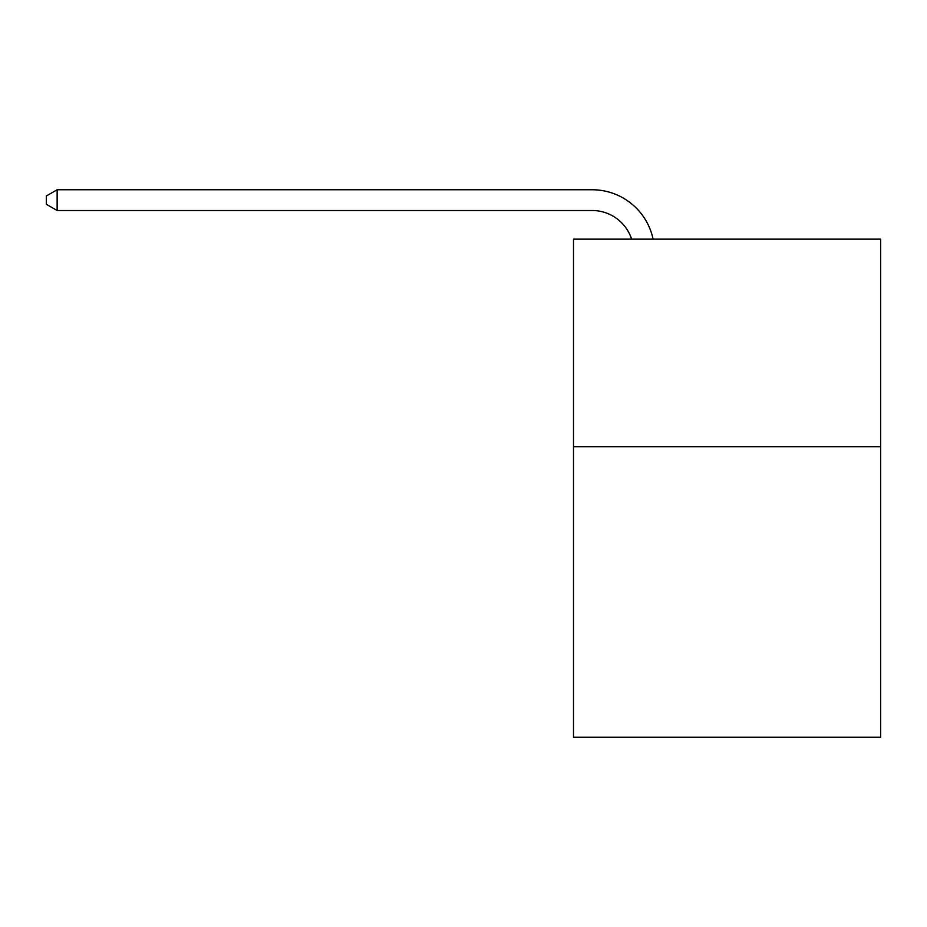 <?xml version="1.0" encoding="UTF-8"?>
<svg xmlns="http://www.w3.org/2000/svg" width="927" height="927" viewBox="0 0 927 927"><rect width="100%" height="100%" fill="white"/><g stroke="black" fill="none" stroke-linecap="round" stroke-linejoin="round"><path stroke-width="1.39" d="M880.65 446.687L880.65 737.243L573.5 737.243L573.5 239.154L880.65 239.154L880.65 446.687L573.5 446.687M631.635 239.154A41.506 41.506 0 0 0 592.168 210.51A41.506 41.506 0 0 1 631.635 239.154A41.506 41.506 0 0 0 592.168 210.51A41.506 41.506 0 0 1 631.635 239.154A41.506 41.506 0 0 0 592.168 210.51A41.506 41.506 0 0 1 631.635 239.154A41.506 41.506 0 0 0 592.168 210.51A41.506 41.506 0 0 1 631.635 239.154A41.506 41.506 0 0 0 592.168 210.51A41.506 41.506 0 0 1 631.635 239.154A41.506 41.506 0 0 0 592.168 210.51A41.506 41.506 0 0 1 631.635 239.154A41.506 41.506 0 0 0 592.168 210.51L57.138 210.51L46.35 204.288L46.35 195.979L57.138 189.757L592.168 189.757A62.26 62.26 0 0 1 653.095 239.154M57.138 189.757L592.168 189.757L57.138 189.757L592.168 189.757L57.138 189.757L592.168 189.757L57.138 189.757L592.168 189.757L57.138 189.757L592.168 189.757L57.138 189.757L592.168 189.757L57.138 189.757L57.138 210.51"/></g></svg>
